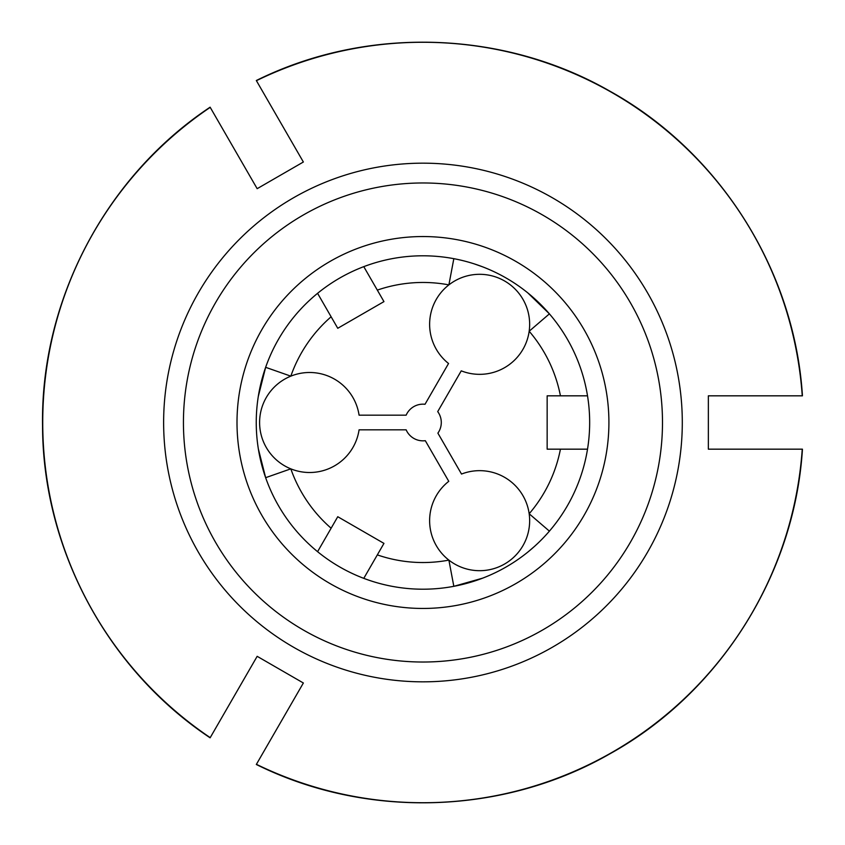 <?xml version="1.0" encoding="UTF-8"?>
<svg xmlns="http://www.w3.org/2000/svg" width="845" height="845" viewBox="0 0 845 845"><rect width="100%" height="100%" fill="white"/><g stroke="black" fill="none" stroke-linecap="round" stroke-linejoin="round"><path stroke-width="1.27" d="M261.549 755.409L260.672 756.94M215.348 728.739L214.472 730.27M242.05 682.496L244.818 677.701M244.818 167.299C249.814 175.95 249.814 175.95 244.818 167.299M303.366 682.992L257.165 656.322L210.215 737.643A380.229 380.229 0 0 1 210.215 107.357L257.165 188.678L303.366 162.008L256.415 80.687A380.229 380.229 0 0 1 802.254 395.83L708.353 395.83L708.353 449.17L802.254 449.17A380.229 380.229 0 0 1 256.415 764.313L303.366 682.992M288.251 135.823L284.902 130.035M237.001 422.5A185.963 185.963 0 0 1 515.936 261.454A185.963 185.963 0 0 1 515.936 583.546A185.963 185.963 0 0 1 237.001 422.5M363.783 578.35L377.324 554.89A140.038 140.038 0 0 0 448.885 560.119A50.013 50.013 0 0 0 529.171 513.76A50.013 50.013 0 0 0 461.518 474.056L437.89 433.136A18.336 18.336 0 0 0 437.71 411.61L461.254 370.839A50.013 50.013 0 0 0 529.171 331.24A50.013 50.013 0 0 0 448.885 284.881A50.013 50.013 0 0 0 448.547 363.498L425.014 404.28A18.336 18.336 0 0 0 406.149 415.17L359.072 415.17A50.013 50.013 0 0 0 290.817 376.152A50.013 50.013 0 0 0 290.817 468.848A50.013 50.013 0 0 0 359.072 429.83L406.149 429.83A18.336 18.336 0 0 0 425.31 440.689L448.769 481.323A50.013 50.013 0 0 0 448.885 560.119L453.828 586.324L482.77 578.117M587.518 395.83L547.148 395.83L547.148 449.17L587.518 449.17A166.708 166.708 0 0 1 409.582 588.669A166.708 166.708 0 0 1 256.246 422.5A166.708 166.708 0 0 1 436.337 256.331A166.708 166.708 0 0 1 587.518 449.17M560.436 395.83A140.038 140.038 0 0 0 529.171 331.24L549.408 313.854L527.819 292.898M317.583 293.321L337.757 328.282L383.957 301.612L363.783 266.65M258.295 396.474L265.647 367.321L290.817 376.152A140.038 140.038 0 0 1 331.124 316.78M377.324 554.89L383.957 543.388L337.757 516.717L331.124 528.22A140.038 140.038 0 0 1 290.817 468.848L265.647 477.678L258.369 448.991L259.837 456.87M317.583 551.679L331.124 528.22M549.408 531.146L529.171 513.76A140.038 140.038 0 0 0 560.436 449.17M453.828 258.676L448.885 284.881A140.038 140.038 0 0 0 377.324 290.11M272.956 634.046A259.33 259.33 0 0 0 682.295 422.5A259.33 259.33 0 0 0 422.954 163.169A259.33 259.33 0 0 0 272.956 634.046M183.439 422.5A239.526 239.526 0 0 1 542.722 215.063A239.526 239.526 0 0 1 542.722 629.937A239.526 239.526 0 0 1 183.439 422.5M256.32 764.482C366.54 819.185 503.229 815.055 609.942 753.793C719.771 692.921 794.606 574.494 802.444 449.181M210.109 737.812C107.632 669.705 42.863 549.261 42.556 426.218C40.359 300.672 105.509 176.647 210.109 107.188M256.32 80.518C366.54 25.815 503.229 29.945 609.942 91.207C719.771 152.079 794.606 270.506 802.444 395.819M528.209 551.785L534.283 546.578M481.428 578.624L474.879 580.906M258.517 395.08L259.816 388.256M482.305 266.714L474.753 264.052M528.928 293.807L534.188 298.338"/></g></svg>
